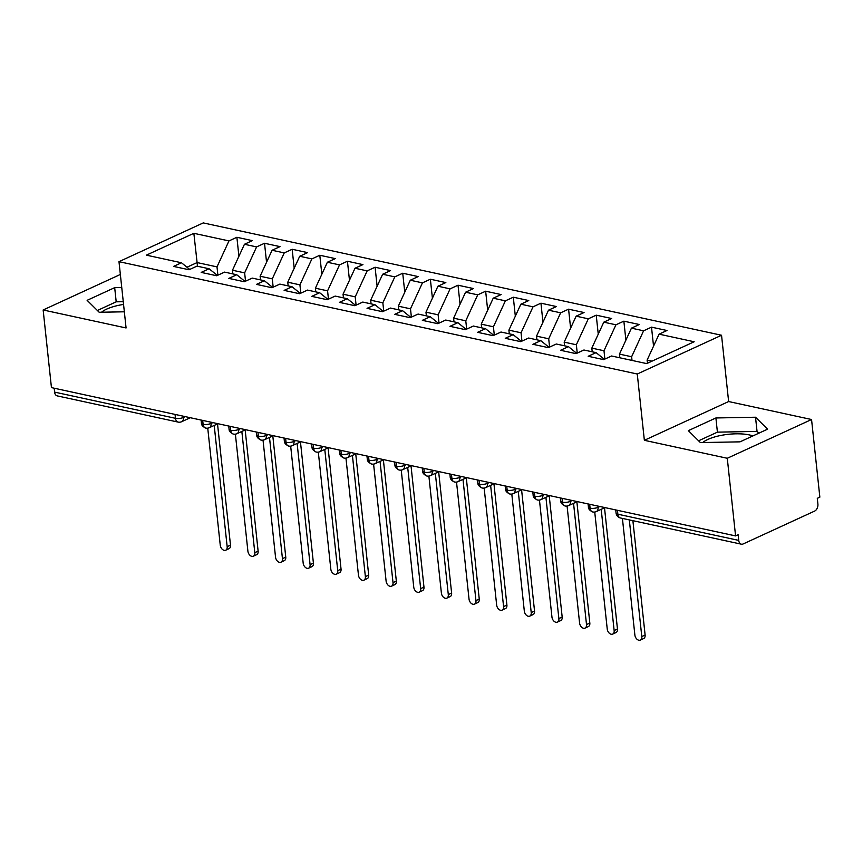 <?xml version="1.0" encoding="UTF-8"?>
<svg xmlns="http://www.w3.org/2000/svg" width="863" height="863" viewBox="0 0 863 863"><rect width="100%" height="100%" fill="white"/><g stroke="black" fill="none" stroke-linecap="round" stroke-linejoin="round"><path stroke-width="1.29" d="M702.73 442.546A29.504 9.849 173.9 0 1 749.386 434.93A29.504 9.849 173.9 0 1 752.924 435.912M811.554 419.515L819.85 497.153L817.293 498.329L817.897 503.992A5.674 3.765 102.2 0 1 814.64 511.079L743.14 543.96A5.674 3.765 102.2 0 1 741.371 544.186L620.508 517.994A5.674 3.765 102.2 0 1 617.876 514.208L738.739 540.4L738.135 534.736L735.578 535.912L727.282 458.275L811.554 419.515L728.631 401.543L721.544 335.254L203.258 222.913L118.986 261.662L637.272 374.013L721.544 335.254M236.883 237.282L228.965 240.917L193.851 233.312L146.365 255.157L181.467 262.762L173.549 266.408L189.029 269.763L196.947 266.128L209.105 268.76L201.187 272.395L216.667 275.75L224.585 272.115L236.753 274.747L228.835 278.393L244.315 281.748L252.233 278.102L264.391 280.745L256.473 284.38L271.953 287.735L279.871 284.1L292.028 286.732L284.121 290.378L299.601 293.733L307.508 290.087L319.677 292.73L311.759 296.365L327.239 299.72L335.157 296.085L347.314 298.717L339.396 302.363L354.876 305.718L362.794 302.072L374.963 304.704L367.045 308.35L382.525 311.705L390.443 308.059L402.6 310.702L394.682 314.337L410.162 317.692L418.08 314.056L430.238 316.689L422.331 320.335L437.811 323.69L445.718 320.044L457.886 322.686L449.968 326.322L465.448 329.677L473.366 326.041L485.524 328.674L477.606 332.32L493.086 335.675L501.004 332.028L513.172 334.671L505.254 338.307L520.734 341.662L528.652 338.026L540.81 340.658L532.892 344.294L548.372 347.649L556.29 344.013L568.447 346.646L560.54 350.292L576.02 353.647L583.927 350L596.096 352.643L588.178 356.279L603.658 359.634L611.576 355.998L646.678 363.603L694.176 341.759L659.073 334.154L666.98 330.507L651.5 327.153L643.593 330.799L631.425 328.156L639.343 324.52L623.863 321.165L615.945 324.801L603.787 322.169L611.705 318.523L596.225 315.168L588.307 318.814L576.139 316.171L584.057 312.535L568.577 309.181L560.659 312.816L548.501 310.184L556.419 306.548L540.939 303.183L533.021 306.829L520.864 304.197L528.771 300.551L513.302 297.196L505.384 300.842L493.215 298.199L501.133 294.563L485.653 291.209L477.735 294.844L465.578 292.212L473.496 288.566L458.016 285.211L450.098 288.857L437.929 286.214L445.847 282.579L430.367 279.224L422.449 282.859L410.292 280.227L418.21 276.581L402.73 273.226L394.812 276.872L382.654 274.24L390.561 270.594L375.092 267.239L367.174 270.874L355.006 268.242L362.924 264.607L347.444 261.252L339.526 264.887L327.368 262.255L335.286 258.609L319.806 255.254L311.888 258.9L299.72 256.257L307.638 252.622L292.158 249.267L284.251 252.902L272.082 250.27L280 246.624L264.52 243.269L256.602 246.915L244.445 244.272L252.352 240.637L236.883 237.282L238.911 256.279M232.87 273.905L232.481 270.238L244.639 272.87L245.534 281.187M244.445 244.272L232.481 270.238M256.602 246.915L244.639 272.87M181.467 262.762L189.72 269.439M260.518 279.903L260.119 276.225L272.287 278.857L273.172 287.174M272.082 250.27L260.119 276.225M284.251 252.902L272.287 278.857M209.105 268.76L217.368 275.437M288.156 285.89L287.767 282.212L299.925 284.855L300.82 293.172M299.72 256.257L287.767 282.212M311.888 258.9L299.925 284.855M236.753 274.747L245.006 281.424M315.804 291.888L315.405 288.21L327.573 290.842L328.458 299.159M327.368 262.255L315.405 288.21M339.526 264.887L327.573 290.842M264.391 280.745L272.654 287.422M343.442 297.875L343.043 294.197L355.211 296.84L356.095 305.157M355.006 268.242L343.043 294.197M367.174 270.874L355.211 296.84M292.028 286.732L300.292 293.409M371.079 303.873L370.691 300.195L382.848 302.827L383.744 311.144M382.654 274.24L370.691 300.195M394.812 276.872L382.848 302.827M319.677 292.73L327.929 299.396M398.728 309.86L398.328 306.182L410.497 308.825L411.381 317.131M410.292 280.227L398.328 306.182M422.449 282.859L410.497 308.825M347.314 298.717L355.578 305.394M426.365 315.847L425.977 312.179L438.134 314.812L439.03 323.129M437.929 286.214L425.977 312.179M450.098 288.857L438.134 314.812M374.963 304.704L383.215 311.381M454.003 321.845L453.614 318.167L465.783 320.799L466.667 329.116M465.578 292.212L453.614 318.167M477.735 294.844L465.783 320.799M402.6 310.702L410.864 317.379M481.651 327.832L481.252 324.154L493.42 326.797L494.305 335.114M493.215 298.199L481.252 324.154M505.384 300.842L493.42 326.797M430.238 316.689L438.501 323.366M509.289 333.83L508.9 330.151L521.058 332.784L521.953 341.101M520.864 304.197L508.9 330.151M533.021 306.829L521.058 332.784M457.886 322.686L466.139 329.364M536.937 339.817L536.538 336.139L548.706 338.781L549.591 347.099M548.501 310.184L536.538 336.139M560.659 312.816L548.706 338.781M485.524 328.674L493.787 335.351M564.575 345.804L564.186 342.136L576.344 344.769L577.239 353.086M576.139 316.171L564.186 342.136M588.307 318.814L576.344 344.769M513.172 334.671L521.425 341.338M592.212 351.802L591.824 348.123L603.992 350.756L604.877 359.073M603.787 322.169L591.824 348.123M615.945 324.801L603.992 350.756M540.81 340.658L549.073 347.336M619.861 357.789L619.461 354.11L631.63 356.753L632.018 360.432M631.425 328.156L619.461 354.11M643.593 330.799L631.63 356.753M568.447 346.646L576.711 353.323M738.739 540.4A5.674 3.765 102.2 0 0 741.371 544.186M647.444 363.258L647.11 360.108L651.986 361.166M659.073 334.154L647.11 360.108M596.096 352.643L604.348 359.321M54.606 392.115L175.469 418.307A5.674 3.765 -77.8 0 0 178.102 422.093L57.238 395.89A5.674 3.765 -77.8 0 1 54.606 392.115L54.186 388.21M120.356 274.466L43.15 309.979L51.446 387.616L735.578 535.912M728.631 401.543L644.359 440.303L727.282 458.275M644.359 440.303L637.272 374.013M43.15 309.979L126.074 327.962L118.986 261.662M688.329 430.648L700.389 442.59L740.023 441.845L767.585 429.17L755.524 417.228L715.902 417.962L688.329 430.648M121.759 287.519L114.682 287.649L87.12 300.324L99.18 312.266L124.348 311.802M123.56 304.445A29.504 9.849 -6.1 0 0 101.521 312.223M197.487 266.236L197.098 262.568L186.98 267.217M217.886 275.189L217.001 266.883L197.098 262.568L193.851 233.312M228.965 240.917L217.001 266.883M651.5 327.153L653.539 346.16M597.94 506.074L598.07 507.325A5.674 3.797 65.3 0 1 596.301 511.576A5.674 5.674 0 0 1 592.73 511.964A5.674 3.765 -77.8 0 1 592.622 511.942A5.674 3.765 -77.8 0 1 590.098 508.188L589.677 504.283M623.863 321.165L625.891 340.162M596.225 315.168L598.253 334.175M568.577 309.181L570.616 328.177M540.939 303.183L542.967 322.19M513.302 297.196L515.33 316.203M485.653 291.209L487.681 310.205M458.016 285.211L460.044 304.218M430.367 279.224L432.406 298.22M402.73 273.226L404.758 292.233M375.092 267.239L377.12 286.246M347.444 261.252L349.472 280.248M319.806 255.254L321.834 274.261M292.158 249.267L294.197 268.264M264.52 243.269L266.548 262.276M570.303 500.076L570.432 501.327A5.674 3.797 65.3 0 1 568.652 505.589A5.674 5.674 0 0 1 565.082 505.977A5.674 3.765 -77.8 0 1 564.974 505.955A5.674 3.765 -77.8 0 1 562.46 502.19L562.04 498.285M542.654 494.089L542.795 495.34A5.674 3.797 65.3 0 1 541.015 499.591A5.674 5.674 0 0 1 537.444 499.99A5.674 3.765 -77.8 0 1 537.336 499.957A5.674 3.765 -77.8 0 1 534.812 496.203L534.402 492.298M515.017 488.102L515.146 489.343A5.674 3.797 65.3 0 1 513.377 493.604A5.674 5.674 0 0 1 509.806 493.992A5.674 3.765 -77.8 0 1 509.688 493.97A5.674 3.765 -77.8 0 1 507.174 490.206L506.754 486.311M487.379 482.104L487.509 483.356A5.674 3.797 65.3 0 1 485.729 487.606A5.674 5.674 0 0 1 482.158 488.005A5.674 3.765 -77.8 0 1 482.05 487.973A5.674 3.765 -77.8 0 1 479.526 484.219L479.116 480.313M459.731 476.117L459.86 477.368A5.674 3.797 65.3 0 1 458.091 481.619A5.674 5.674 0 0 1 454.521 482.007A5.674 3.765 -77.8 0 1 454.413 481.986A5.674 3.765 -77.8 0 1 451.888 478.231L451.468 474.326M432.093 470.119L432.223 471.371A5.674 3.797 65.3 0 1 430.454 475.632A5.674 5.674 0 0 1 426.872 476.02A5.674 3.765 -77.8 0 1 426.764 475.988A5.674 3.765 -77.8 0 1 424.251 472.234L423.83 468.329M404.445 464.132L404.585 465.384A5.674 3.797 65.3 0 1 402.805 469.634A5.674 5.674 0 0 1 399.235 470.022A5.674 3.765 -77.8 0 1 399.127 470.001A5.674 3.765 -77.8 0 1 396.602 466.247L396.193 462.341M376.807 458.145L376.937 459.386A5.674 3.797 65.3 0 1 375.168 463.647A5.674 5.674 0 0 1 371.597 464.035A5.674 3.765 -77.8 0 1 371.478 464.014A5.674 3.765 -77.8 0 1 368.965 460.249L368.544 456.354M349.17 452.147L349.299 453.399A5.674 3.797 65.3 0 1 347.519 457.649A5.674 5.674 0 0 1 343.949 458.048A5.674 3.765 -77.8 0 1 343.841 458.016A5.674 3.765 -77.8 0 1 341.317 454.262L340.907 450.357M321.521 446.16L321.662 447.412A5.674 3.797 65.3 0 1 319.882 451.662A5.674 5.674 0 0 1 316.311 452.05A5.674 3.765 -77.8 0 1 316.203 452.029A5.674 3.765 -77.8 0 1 313.679 448.275L313.258 444.369M293.884 440.162L294.013 441.414A5.674 3.797 65.3 0 1 292.244 445.675A5.674 5.674 0 0 1 288.663 446.063A5.674 3.765 -77.8 0 1 288.555 446.031A5.674 3.765 -77.8 0 1 286.041 442.277L285.621 438.372M266.236 434.175L266.376 435.427A5.674 3.797 65.3 0 1 264.596 439.677A5.674 5.674 0 0 1 261.025 440.065A5.674 3.765 -77.8 0 1 260.917 440.044A5.674 3.765 -77.8 0 1 258.393 436.29L257.983 432.385M238.598 428.177L238.727 429.429A5.674 3.797 65.3 0 1 236.958 433.69A5.674 5.674 0 0 1 233.388 434.078A5.674 3.765 -77.8 0 1 233.269 434.046A5.674 3.765 -77.8 0 1 230.755 430.292L230.335 426.387M210.96 422.19L211.09 423.442A5.674 3.797 65.3 0 1 209.31 427.692A5.674 5.674 0 0 1 205.739 428.08A5.674 3.765 -77.8 0 1 205.631 428.059A5.674 3.765 -77.8 0 1 203.107 424.305L202.697 420.4M758.847 433.194L757.045 431.403L717.412 432.147L698.588 440.799M717.412 432.147L715.902 417.962M757.045 431.403L755.524 417.228M123.269 301.694L116.203 301.823L97.379 310.486M116.203 301.823L114.682 287.649M622.417 518.404L634.877 635.049A4.725 3.161 -114.7 0 0 640.314 640.087A4.725 3.161 -114.7 0 0 641.792 636.549L645.114 635.017A4.725 3.161 65.3 0 1 643.625 638.566L640.314 640.087M632.892 520.669L645.114 635.017M629.321 519.904L641.792 636.549M594.736 512.039L607.239 629.051A4.725 3.161 -114.7 0 0 612.665 634.1A4.725 3.161 -114.7 0 0 614.143 630.551L617.466 629.03A4.725 3.161 65.3 0 1 615.988 632.568L612.665 634.1M604.51 507.8L617.466 629.03M601.198 509.332L614.143 630.551M567.088 506.052L579.591 623.064A4.725 3.161 -114.7 0 0 585.028 628.113A4.725 3.161 -114.7 0 0 586.506 624.564L589.828 623.032A4.725 3.161 65.3 0 1 588.35 626.581L585.028 628.113M576.872 501.813L589.828 623.032M573.55 503.334L586.506 624.564M539.451 500.055L551.953 617.077A4.725 3.161 -114.7 0 0 557.39 622.115A4.725 3.161 -114.7 0 0 558.868 618.566L562.18 617.045A4.725 3.161 65.3 0 1 560.702 620.594L557.39 622.115M549.224 495.815L562.18 617.045M545.912 497.347L558.868 618.566M511.802 494.068L524.316 611.08A4.725 3.161 -114.7 0 0 529.742 616.128A4.725 3.161 -114.7 0 0 531.22 612.579L534.542 611.047A4.725 3.161 65.3 0 1 533.064 614.596L529.742 616.128M521.586 489.828L534.542 611.047M518.264 491.349L531.22 612.579M484.165 488.07L496.667 605.092A4.725 3.161 -114.7 0 0 502.104 610.13A4.725 3.161 -114.7 0 0 503.582 606.592L506.905 605.06A4.725 3.161 65.3 0 1 505.416 608.609L502.104 610.13M493.949 483.83L506.905 605.06M490.626 485.362L503.582 606.592M456.527 482.083L469.03 599.095A4.725 3.161 -114.7 0 0 474.456 604.143A4.725 3.161 -114.7 0 0 475.945 600.594L479.256 599.073A4.725 3.161 65.3 0 1 477.778 602.611L474.456 604.143M466.3 477.843L479.256 599.073M462.989 479.364L475.945 600.594M428.879 476.085L441.392 593.108A4.725 3.161 -114.7 0 0 446.818 598.145A4.725 3.161 -114.7 0 0 448.296 594.607L451.619 593.075A4.725 3.161 65.3 0 1 450.141 596.624L446.818 598.145M438.663 471.845L451.619 593.075M435.34 473.377L448.296 594.607M401.241 470.098L413.744 587.11A4.725 3.161 -114.7 0 0 419.181 592.158A4.725 3.161 -114.7 0 0 420.659 588.609L423.97 587.088A4.725 3.161 65.3 0 1 422.492 590.637L419.181 592.158M411.015 465.858L423.97 587.088M407.703 467.39L420.659 588.609M373.593 464.111L386.106 581.123A4.725 3.161 -114.7 0 0 391.532 586.171A4.725 3.161 -114.7 0 0 393.01 582.622L396.333 581.09A4.725 3.161 65.3 0 1 394.855 584.639L391.532 586.171M383.377 459.871L396.333 581.09M380.054 461.392L393.01 582.622M345.955 458.113L358.458 575.136A4.725 3.161 -114.7 0 0 363.895 580.173A4.725 3.161 -114.7 0 0 365.373 576.624L368.695 575.103A4.725 3.161 65.3 0 1 367.207 578.652L363.895 580.173M355.739 453.873L368.695 575.103M352.417 455.405L365.373 576.624M318.318 452.126L330.82 569.138A4.725 3.161 -114.7 0 0 336.246 574.186A4.725 3.161 -114.7 0 0 337.735 570.637L341.047 569.116A4.725 3.161 65.3 0 1 339.569 572.654L336.246 574.186M328.091 447.886L341.047 569.116M324.779 449.407L337.735 570.637M290.669 446.128L303.183 563.151A4.725 3.161 -114.7 0 0 308.609 568.188A4.725 3.161 -114.7 0 0 310.087 564.65L313.409 563.118A4.725 3.161 65.3 0 1 311.931 566.667L308.609 568.188M300.453 441.888L313.409 563.118M297.131 443.42L310.087 564.65M263.032 440.141L275.534 557.153A4.725 3.161 -114.7 0 0 280.971 562.201A4.725 3.161 -114.7 0 0 282.449 558.652L285.761 557.131A4.725 3.161 65.3 0 1 284.283 560.67L280.971 562.201M272.805 435.901L285.761 557.131M269.493 437.422L282.449 558.652M235.383 434.154L247.897 551.166A4.725 3.161 -114.7 0 0 253.323 556.214A4.725 3.161 -114.7 0 0 254.801 552.665L258.123 551.133A4.725 3.161 65.3 0 1 256.645 554.682L253.323 556.214M245.168 429.914L258.123 551.133M241.845 431.435L254.801 552.665M207.746 428.156L220.248 545.179A4.725 3.161 -114.7 0 0 225.685 550.216A4.725 3.161 -114.7 0 0 227.163 546.667L230.486 545.146A4.725 3.161 65.3 0 1 228.997 548.695L225.685 550.216M217.53 423.916L230.486 545.146M214.207 425.448L227.163 546.667M617.466 510.303L617.876 514.208A5.674 1.899 173.9 0 1 616.063 513.043A5.674 5.674 0 0 0 620.508 517.994M183.312 416.203L183.452 417.444A5.674 1.899 173.9 0 1 175.469 418.307L175.049 414.413M588.091 503.938L588.426 507.056A5.674 1.899 173.9 0 0 590.098 508.188A5.674 1.899 173.9 0 0 598.07 507.325L599.882 506.495M560.454 497.951L560.777 501.069A5.674 1.899 173.9 0 0 562.46 502.19A5.674 1.899 173.9 0 0 570.432 501.327L572.234 500.497M532.805 491.953L533.14 495.071A5.674 1.899 173.9 0 0 534.812 496.203A5.674 1.899 173.9 0 0 542.795 495.34L544.596 494.51M505.168 485.966L505.502 489.084A5.674 1.899 173.9 0 0 507.174 490.206A5.674 1.899 173.9 0 0 515.146 489.343L516.948 488.523M477.519 479.968L477.854 483.086A5.674 1.899 173.9 0 0 479.526 484.219A5.674 1.899 173.9 0 0 487.509 483.356L489.31 482.525M449.882 473.981L450.216 477.099A5.674 1.899 173.9 0 0 451.888 478.231A5.674 1.899 173.9 0 0 459.86 477.368L461.673 476.538M422.244 467.983L422.568 471.112A5.674 1.899 173.9 0 0 424.251 472.234A5.674 1.899 173.9 0 0 432.223 471.371L434.024 470.54M394.596 461.996L394.93 465.114A5.674 1.899 173.9 0 0 396.602 466.247A5.674 1.899 173.9 0 0 404.585 465.384L406.387 464.553M366.958 456.009L367.293 459.127A5.674 1.899 173.9 0 0 368.965 460.249A5.674 1.899 173.9 0 0 376.937 459.386L378.738 458.555M339.31 450.011L339.644 453.129A5.674 1.899 173.9 0 0 341.317 454.262A5.674 1.899 173.9 0 0 349.299 453.399L351.101 452.568M311.672 444.024L312.007 447.142A5.674 1.899 173.9 0 0 313.679 448.275A5.674 1.899 173.9 0 0 321.662 447.412L323.463 446.581M284.035 438.026L284.359 441.155A5.674 1.899 173.9 0 0 286.041 442.277A5.674 1.899 173.9 0 0 294.013 441.414L295.815 440.583M256.387 432.039L256.721 435.157A5.674 1.899 173.9 0 0 258.393 436.29A5.674 1.899 173.9 0 0 266.376 435.427L268.177 434.596M228.749 426.042L229.083 429.17A5.674 1.899 173.9 0 0 230.755 430.292A5.674 1.899 173.9 0 0 238.727 429.429L240.54 428.598M201.101 420.054L201.435 423.172A5.674 1.899 173.9 0 0 203.107 424.305A5.674 1.899 173.9 0 0 211.09 423.442L212.891 422.611M178.102 422.093A5.674 5.674 0 0 0 181.672 421.705A5.674 3.797 65.3 0 0 183.452 417.444L185.254 416.624M596.301 511.576L604.963 507.595M615.74 509.925L616.063 513.043M568.652 505.589L577.315 501.597M588.426 507.056C588.329 508.879 589.731 510.508 592.622 511.942M541.015 499.591L549.677 495.61M560.777 501.069C560.691 502.881 562.083 504.51 564.974 505.955M513.377 493.604L522.039 489.623M533.14 495.071C533.043 496.894 534.445 498.523 537.336 499.957M485.729 487.606L494.391 483.625M505.502 489.084C505.405 490.907 506.808 492.536 509.688 493.97M458.091 481.619L466.754 477.638M477.854 483.086C477.768 484.909 479.159 486.538 482.05 487.973M430.454 475.632L439.105 471.64M450.216 477.099C450.119 478.922 451.522 480.551 454.413 481.986M402.805 469.634L411.468 465.653M422.568 471.112C422.482 472.924 423.873 474.553 426.764 475.988M375.168 463.647L383.83 459.666M394.93 465.114C394.833 466.937 396.236 468.566 399.127 470.001M347.519 457.649L356.182 453.668M367.293 459.127C367.196 460.939 368.598 462.568 371.478 464.014M319.882 451.662L328.544 447.681M339.644 453.129C339.558 454.952 340.95 456.581 343.841 458.016M292.244 445.675L300.896 441.683M312.007 447.142C311.91 448.965 313.312 450.594 316.203 452.029M264.596 439.677L273.258 435.696M284.359 441.155C284.272 442.967 285.664 444.596 288.555 446.031M236.958 433.69L245.621 429.698M256.721 435.157C256.624 436.98 258.026 438.609 260.917 440.044M209.31 427.692L217.972 423.711M229.083 429.17C228.986 430.982 230.389 432.611 233.269 434.046M181.672 421.705L190.335 417.724M201.435 423.172C201.349 424.995 202.74 426.624 205.631 428.059"/></g></svg>
